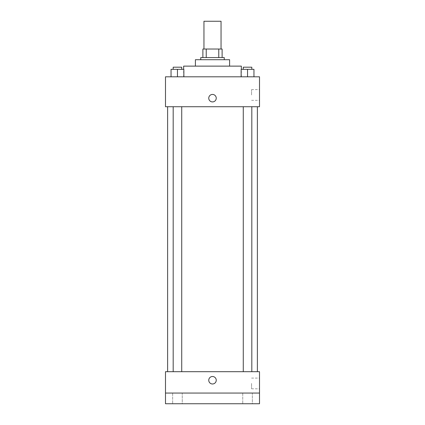 <?xml version="1.0" encoding="UTF-8"?>
<svg xmlns="http://www.w3.org/2000/svg" width="425" height="425" viewBox="0 0 425 425"><rect width="100%" height="100%" fill="white"/><g stroke="black" fill="none" stroke-linecap="round" stroke-linejoin="round"><path stroke-width="0.32" stroke-dasharray="2.12 1.59" d="M203.952 21.25L221.048 21.25M212.5 49.029L203.952 49.029L212.5 49.029M218.769 57.577L218.769 49.029L222.116 49.029L222.116 57.577L206.231 57.577L222.116 57.577M218.769 49.029L202.884 49.029M206.231 57.577L202.884 57.577L206.231 57.577L206.231 49.029M224.251 57.577L200.749 57.577M200.749 59.713L224.251 59.713L200.749 59.713M229.596 59.713L195.404 59.713M195.404 66.125L229.596 66.125L195.404 66.125M241.347 66.125L183.653 66.125M183.653 76.808L241.347 76.808L183.653 76.808L183.653 69.328M171.047 76.808L183.866 76.808L171.047 76.808L183.866 76.808L171.047 76.808L183.866 76.808L177.453 76.808L177.453 69.328L171.047 69.328L181.73 69.328L171.047 69.328L171.047 76.808L177.453 76.808L171.047 76.808L171.047 69.328L171.047 76.808L183.866 76.808L177.453 76.808L177.453 69.328L183.866 69.328L173.182 69.328L183.866 69.328L183.866 76.808L183.866 69.328M241.134 76.808L253.953 76.808L241.134 76.808L253.953 76.808L241.134 76.808L253.953 76.808L247.547 76.808L247.547 69.328L241.134 69.328L251.818 69.328L241.134 69.328L241.134 76.808L247.547 76.808L241.134 76.808L241.134 69.328L241.134 76.808L253.953 76.808L247.547 76.808L247.547 69.328L253.953 69.328L243.27 69.328L253.953 69.328L253.953 76.808L253.953 69.328M259.51 76.808L165.49 76.808L165.49 106.723L259.51 106.723L259.51 76.808M165.49 98.175L165.49 101.915L165.49 98.175M212.5 106.723L167.625 106.723L212.5 106.723M247.547 106.723L243.27 106.723L247.547 106.723M177.453 106.723L181.73 106.723L177.453 106.723M259.51 94.972L259.51 89.611L259.51 94.972M212.5 94.44A3.74 3.74 0 0 0 209.259 100.045A3.74 3.74 0 0 0 215.741 100.045A3.74 3.74 0 0 0 212.5 94.44A3.74 3.74 0 0 0 209.259 100.045A3.74 3.74 0 0 0 215.741 100.045A3.74 3.74 0 0 0 212.5 94.44M212.5 101.915A3.74 3.74 0 0 1 209.259 96.305A3.74 3.74 0 0 1 215.741 96.305A3.74 3.74 0 0 1 212.5 101.915M251.563 94.972L251.563 89.611L251.563 94.972M212.5 371.694L167.625 371.694L212.5 371.694M247.547 371.694L243.27 371.694L247.547 371.694M177.453 371.694L181.73 371.694L177.453 371.694M259.51 371.694L165.49 371.694L165.49 393.067L259.51 393.067L259.51 371.694M259.51 393.067L259.51 403.75L165.49 403.75L165.49 393.067L259.51 393.067L165.49 393.067M165.49 380.242L165.49 383.982L165.49 380.242M259.51 383.451L259.51 388.811L259.51 383.451M212.5 376.507A3.74 3.74 0 0 0 209.259 382.112A3.74 3.74 0 0 0 215.741 382.112A3.74 3.74 0 0 0 212.5 376.507A3.74 3.74 0 0 0 209.259 382.112A3.74 3.74 0 0 0 215.741 382.112A3.74 3.74 0 0 0 212.5 376.507M212.5 383.982A3.74 3.74 0 0 1 209.259 378.372A3.74 3.74 0 0 1 215.741 378.372A3.74 3.74 0 0 1 212.5 383.982M251.563 383.451L251.563 388.811L251.563 383.451M182.261 393.067L172.646 393.067L182.261 393.067L172.646 393.067L182.261 393.067L182.261 403.75L172.646 403.75L182.261 403.75L172.646 403.75L182.261 403.75L182.261 393.067M252.354 393.067L242.739 393.067L252.354 393.067L242.739 393.067L252.354 393.067L252.354 403.75L242.739 403.75L252.354 403.75L242.739 403.75L252.354 403.75L252.354 393.067M243.27 69.328L243.27 67.192L251.818 67.192L243.27 67.192L251.818 67.192L251.818 69.328M247.547 76.808L247.547 69.328M173.182 69.328L173.182 67.192L181.73 67.192L173.182 67.192L181.73 67.192L181.73 69.328M177.453 76.808L177.453 69.328M241.347 76.808L241.347 69.328M251.563 100.332L259.51 100.332M251.563 89.611L259.51 89.611M181.73 371.694L181.73 106.723M173.182 371.694L173.182 106.723M251.818 371.694L251.818 106.723M243.27 371.694L243.27 106.723M251.563 388.811L259.51 388.811M251.563 378.091L259.51 378.091M172.646 393.067L172.646 403.75L172.646 393.067M242.739 393.067L242.739 403.75L242.739 393.067"/><path stroke-width="0.64" d="M221.048 49.029L221.048 21.25L203.952 21.25L203.952 49.029M206.231 57.577L206.231 49.029L202.884 49.029L202.884 57.577L202.884 49.029M206.231 49.029L222.116 49.029L222.116 57.577M218.769 57.577L218.769 49.029M200.749 59.713L200.749 57.577L224.251 57.577L224.251 59.713M195.404 66.125L195.404 59.713L229.596 59.713L229.596 66.125M183.653 69.328L183.653 66.125L241.347 66.125L241.347 69.328M165.49 76.808L259.51 76.808L259.51 106.723L165.49 106.723L165.49 76.808M212.5 101.915A3.74 3.74 0 0 1 209.259 96.305A3.74 3.74 0 0 1 215.741 96.305A3.74 3.74 0 0 1 212.5 101.915M165.49 371.694L259.51 371.694L259.51 403.75L165.49 403.75L165.49 371.694M212.5 383.982A3.74 3.74 0 0 1 209.259 378.372A3.74 3.74 0 0 1 215.741 378.372A3.74 3.74 0 0 1 212.5 383.982M165.49 393.067L259.51 393.067M241.134 76.808L241.134 69.328L253.953 69.328L253.953 76.808L253.953 69.328M247.547 76.808L247.547 69.328M251.818 69.328L251.818 67.192L243.27 67.192L243.27 69.328M171.047 76.808L171.047 69.328L183.866 69.328L183.866 76.808L183.866 69.328M177.453 76.808L177.453 69.328M181.73 69.328L181.73 67.192L173.182 67.192L173.182 69.328M257.375 371.694L257.375 106.723M167.625 371.694L167.625 106.723M243.27 106.723L243.27 371.694M251.818 106.723L251.818 371.694M181.73 371.694L181.73 106.723M173.182 371.694L173.182 106.723"/></g></svg>
